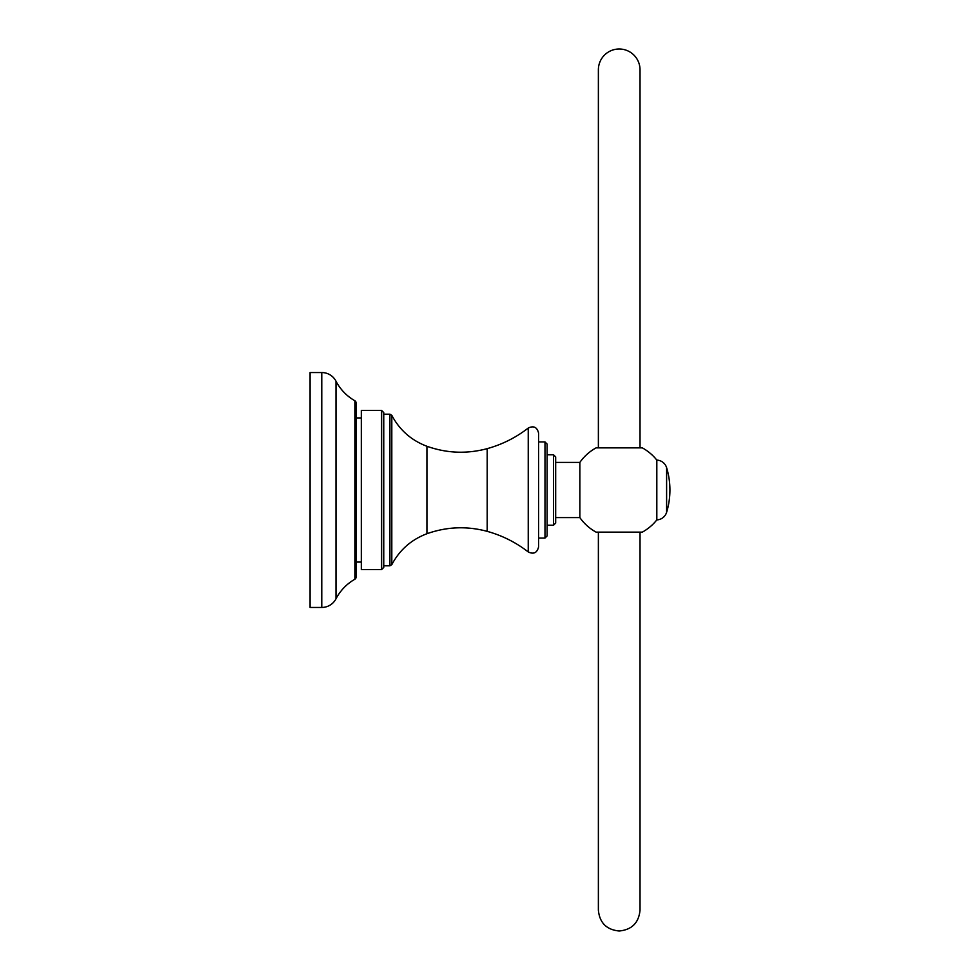 <?xml version="1.0" encoding="UTF-8"?>
<svg xmlns="http://www.w3.org/2000/svg" width="980" height="980" viewBox="0 0 980 980"><rect width="100%" height="100%" fill="white"/><g stroke="black" fill="none" stroke-linecap="round" stroke-linejoin="round"><path stroke-width="1.47" d="M354.907 400.783A48.057 48.057 0 0 1 335.981 381.159A16.023 16.023 0 0 0 321.771 372.547L310.072 372.547L310.072 607.453L321.771 607.453A16.023 16.023 0 0 0 335.981 598.841A48.057 48.057 0 0 1 354.907 579.217A2.131 2.131 0 0 0 355.997 577.367L355.997 402.633A2.131 2.131 0 0 0 354.907 400.783L354.907 579.217M361.326 562.079L355.997 562.079L355.997 417.921L361.326 417.921M361.326 569.552L361.326 410.449L381.624 410.449L381.624 569.552L361.326 569.552M381.624 410.449L383.756 412.58L383.756 567.42L383.756 565.815L389.905 565.815L391.804 564.652C399.62 549.927 411.33 539.625 426.925 533.733L426.925 446.268C411.33 440.375 399.62 430.073 391.804 415.349L391.804 564.652M538.584 538.057L544.99 538.057L544.99 441.943L538.584 441.943L538.584 546.889C537.15 552.843 533.696 554.533 528.245 551.948C515.909 542.393 502.238 535.533 487.207 531.356L487.207 448.644C466.872 454.095 446.77 453.299 426.925 446.268M538.584 441.943L538.584 433.111C537.15 427.158 533.696 425.467 528.245 428.052L528.245 551.948M547.122 525.243L553.529 525.243L553.529 454.757L547.122 454.757L547.122 535.913L547.122 444.087L544.99 441.943M579.866 462.401L555.672 462.401L555.672 517.599L579.866 517.599L579.866 462.401A48.057 48.057 0 0 1 596.085 447.872L642.317 447.872A48.057 48.057 0 0 1 656.821 460.098A10.682 10.682 0 0 1 666.608 467.668A76.881 76.881 0 0 1 666.608 512.332L666.608 467.668M579.866 517.599A48.057 48.057 0 0 0 596.085 532.128L642.317 532.128A48.057 48.057 0 0 0 656.821 519.902L656.821 460.098M656.821 519.902A10.682 10.682 0 0 0 666.608 512.332M640.026 447.872L640.026 69.825A20.825 20.825 0 0 0 619.201 49A20.825 20.825 0 0 0 598.376 69.825L598.376 447.872L598.376 69.825M335.981 381.159L335.981 598.841M321.771 372.547L321.771 607.453M391.804 415.349L389.905 414.185L389.905 565.815M381.624 569.552L383.756 567.42M389.905 414.185L383.756 414.185M426.925 533.733C446.77 526.701 466.872 525.905 487.207 531.356M544.99 538.057L547.122 535.913M553.529 454.757L555.672 456.901L555.672 523.1L553.529 525.243M528.245 428.052C515.909 437.607 502.238 444.467 487.207 448.644M640.026 910.175L640.026 532.128L640.026 910.175C638.789 922.829 631.855 929.763 619.201 931C606.559 929.763 599.613 922.829 598.376 910.175L598.376 532.128"/></g></svg>
